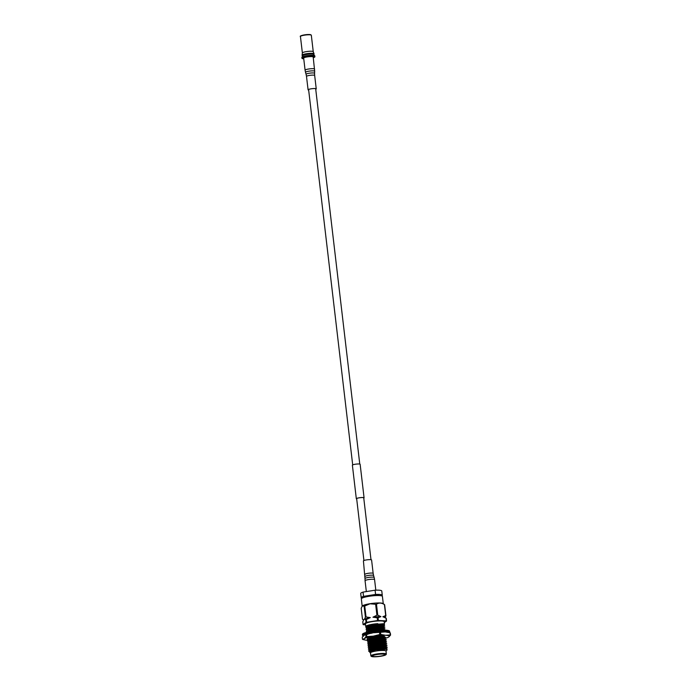 <?xml version="1.0" encoding="UTF-8"?>
<svg xmlns="http://www.w3.org/2000/svg" width="691" height="691" viewBox="0 0 691 691"><rect width="100%" height="100%" fill="white"/><g stroke="black" fill="none" stroke-linecap="round" stroke-linejoin="round"><path stroke-width="1.04" d="M363.76 498.081A3.766 0.613 173.3 0 0 363.941 497.857A3.766 0.613 173.3 0 0 360.374 497.667A3.766 0.613 173.3 0 0 356.461 498.738A3.766 0.613 173.3 0 0 356.694 498.911M363.768 498.142A3.904 0.631 173.3 0 0 364.079 497.84A3.904 0.631 173.3 0 0 360.382 497.641A3.904 0.631 173.3 0 0 356.323 498.755A3.904 0.631 173.3 0 0 356.694 498.971M364.079 497.84L360.141 464.292A3.904 0.631 173.3 0 0 356.435 464.084A3.904 0.631 173.3 0 0 352.384 465.198L356.323 498.755M389.508 632.628A13.699 2.22 173.3 0 0 389.715 632.17A13.699 2.22 173.3 0 0 372.622 632.006A13.699 2.22 173.3 0 0 362.516 635.366A13.699 2.22 173.3 0 0 363.19 635.936M362.516 635.366L362.412 634.459A13.699 2.22 -6.7 0 1 372.518 631.099A13.699 2.22 -6.7 0 1 389.612 631.263L389.715 632.17M377.882 632.17L378.288 631.591L376.906 631.738A11.859 1.926 173.3 0 0 376.759 631.755A11.859 1.926 173.3 0 0 373.088 632.239A11.859 1.926 173.3 0 0 371.041 632.593L369.84 632.844A11.859 1.926 173.3 0 0 369.72 632.87A11.859 1.926 173.3 0 0 365.755 634.027L365.176 634.295A11.859 1.926 173.3 0 0 365.124 634.321A11.859 1.926 173.3 0 0 364.347 635.029M387.798 632.187L387.547 631.98A11.859 1.926 173.3 0 0 387.504 631.963A11.859 1.926 173.3 0 0 384.697 631.453M383.773 631.894L384.74 631.436L383.669 631.41A11.859 1.926 173.3 0 0 383.557 631.41A11.859 1.926 173.3 0 0 378.271 631.617L378.763 631.574M371.568 633.016L371.007 632.585M371.879 633.258L372.086 632.386M366.29 634.26L364.71 634.58M366.515 634.191L365.677 634.027M367.698 634.416L367.379 633.466M365.461 634.545L364.96 634.511M384.852 630.883L384.827 631.652L386.925 631.755M379.514 632.04A12.809 2.082 -6.7 0 1 385.207 631.928L390.044 632.775L390.294 634.925L385.604 635.288A12.809 2.082 173.3 0 0 379.912 635.392A12.809 2.082 173.3 0 0 373.321 636.143L379.782 634.511L379.523 632.36L372.933 632.792A12.809 2.082 -6.7 0 1 379.514 632.04M387.668 632.222A12.809 2.082 -6.7 0 0 387.435 632.17A12.809 2.082 -6.7 0 0 385.207 631.928L380.516 632.291A14.494 2.349 173.3 0 0 380.024 632.325A14.494 2.349 173.3 0 0 379.523 632.36M380.516 632.291L380.767 634.442A14.494 2.349 173.3 0 0 380.275 634.476A14.494 2.349 173.3 0 0 379.782 634.511M379.48 654.213A6.331 1.028 173.3 0 0 372.363 656.07A6.331 1.028 173.3 0 0 377.822 656.45A6.331 1.028 173.3 0 0 384.939 654.593A6.331 1.028 173.3 0 0 379.48 654.213M380.551 656.286A7.446 1.209 173.3 0 0 385.967 654.671A7.446 1.209 173.3 0 0 376.75 654.368A7.446 1.209 173.3 0 0 371.378 656.381A7.446 1.209 173.3 0 0 380.551 656.286M371.378 656.381L371.007 656.096A7.791 1.261 -6.7 0 1 370.877 655.906A7.791 1.261 -6.7 0 1 376.621 653.988A7.791 1.261 -6.7 0 1 386.347 654.083A7.791 1.261 -6.7 0 1 386.26 654.308L385.967 654.671M364.347 597.292A7.446 1.209 -6.7 0 1 369.84 595.538A7.446 1.209 -6.7 0 1 379.109 595.556M362.274 606.076A10.615 1.719 -6.7 0 1 362.317 606.007A10.615 1.719 -6.7 0 1 370.039 603.709A10.615 1.719 -6.7 0 1 383.108 603.571L384.645 604.737A12.11 1.961 -6.7 0 0 384.421 604.625L385.708 615.569A12.11 1.961 -6.7 0 1 385.932 615.681L384.645 604.737M362.317 606.007L364.122 606.171L365.409 617.115L364.451 619.24L365.712 619.706L366.04 622.444L363.095 624.569L362.775 621.831L363.742 619.749L362.473 619.24L361.186 608.296L362.179 606.18L361.333 598.881A10.615 1.719 -6.7 0 1 369.167 596.281A10.615 1.719 -6.7 0 1 382.417 596.402L383.272 603.692M386.347 654.083L385.993 651.086A7.791 1.261 173.3 0 0 376.275 651A7.791 1.261 173.3 0 0 370.523 652.909L370.877 655.906M364.122 606.171A12.11 1.961 -6.7 0 1 364.744 605.998L370.03 603.779L375.628 604.279A12.11 1.961 -6.7 0 1 376.474 604.219C378.901 602.578 381.553 602.707 384.421 604.625M367.612 628.378L365.867 627.368L367.111 626.245L372.777 624.629L383.272 623.74L383.92 624.733L383.298 625.174M367.094 628.361L365.833 627.126L367.076 626.011L377.787 623.653A9.432 1.529 173.3 0 0 372.734 624.215A9.432 1.529 173.3 0 0 365.764 626.538A9.432 1.529 173.3 0 0 365.945 626.789M365.764 626.538L365.453 623.895A9.432 1.529 -6.7 0 1 372.423 621.58A9.432 1.529 -6.7 0 1 384.196 621.693L384.507 624.336A9.432 1.529 173.3 0 0 383.272 623.74M386.01 651.19L387.141 649.799L386.882 649.315L375.895 649.877L370.091 651.665L369.884 652.511L370.54 653.012M367.845 630.356L366.1 629.354L367.344 628.231L373.01 626.616L380.093 625.709L384.421 625.899L383.531 627.152M367.318 630.339L366.066 629.112L366.558 628.413L372.985 626.374L380.067 625.467L384.395 625.657L384.723 626.158M368.078 632.343L366.334 631.332L367.577 630.209L373.244 628.594L380.326 627.696L384.654 627.886L383.764 629.138M367.552 632.325L366.299 631.09L366.791 630.399L373.218 628.352L380.3 627.454L384.628 627.644L384.956 628.136M368.83 631.781L380.56 629.674L385.189 630.157M367.508 632.084L373.451 630.339L380.534 629.432L384.861 629.622L385.189 630.123M369.244 642.25L367.491 641.239L368.735 640.116L374.41 638.501L381.492 637.603L385.82 637.793L384.93 639.045M368.718 642.233L367.465 640.998L367.949 640.307L374.384 638.259L381.467 637.361L385.785 637.551L386.122 638.043M369.478 644.228L367.724 643.217L368.968 642.103L374.643 640.488L381.726 639.581L386.053 639.771L385.163 641.023M368.951 644.211L367.698 642.984L368.182 642.284L374.617 640.246L381.691 639.339L386.019 639.529L386.355 640.03M369.711 646.215L367.957 645.204L369.201 644.081L374.876 642.466L381.959 641.559L386.286 641.758L385.397 643.01M369.184 646.189L367.932 644.962L368.415 644.262L374.85 642.224L381.924 641.326L386.252 641.516L386.589 642.008M369.944 648.193L368.191 647.182L369.435 646.068L375.109 644.453L382.192 643.546L386.519 643.736L385.63 644.988M369.417 648.175L368.165 646.94L368.649 646.249L375.083 644.211L382.158 643.304L386.485 643.494L386.822 643.995M370.169 650.171L368.424 649.169L369.668 648.046L375.343 646.43L382.425 645.524L386.744 645.714L385.863 646.966M369.65 650.153L368.398 648.927L368.882 648.227L375.317 646.189L382.391 645.282L386.735 645.48L387.055 645.973M370.402 652.157L368.657 651.147L369.901 650.024L375.576 648.408L382.659 647.51L386.977 647.7L386.088 648.953M369.884 652.14L368.631 650.905L369.115 650.214L375.541 648.175L382.624 647.268L386.951 647.458L387.288 647.951M371.948 632.93L376.422 632.11M368.994 633.535L370.678 633.008M372.017 632.671L375.8 631.954M378.081 631.894L381.544 631.617M384.248 631.669L384.93 631.79M367.232 638.95A9.432 1.529 173.3 0 1 367.223 638.925L367.854 638.234A9.432 1.529 -6.7 0 1 372.63 636.852C379.713 635.78 383.79 635.763 384.87 636.808L384.688 637.145M367.465 638.579L367.854 638.234L367.232 639.02L368.424 639.754L369.521 638.743L374.531 637.283L380.784 636.463L384.602 636.601L384.93 637.309M366.731 636.575A14.494 2.349 173.3 0 0 365.997 636.774L364.312 638.648A12.809 2.082 173.3 0 1 373.321 636.143L366.731 636.575L366.472 634.424L372.933 632.792A12.809 2.082 173.3 0 0 364.736 634.839L362.222 637.171L362.481 639.322L364.312 638.648A12.809 2.082 173.3 0 0 365.349 640.056A12.809 2.082 173.3 0 0 367.577 640.298A12.809 2.082 173.3 0 0 367.94 640.315L374.591 637.784L380.845 636.955L385.811 637.56M369.011 640.263L367.258 639.261L368.502 638.139L372.63 636.852M366.912 626.521C366.999 625.338 370.626 624.388 377.787 623.653M366.558 628.413L373.192 625.891L379.445 625.061L384.412 625.666M366.791 630.399L373.425 627.877L379.679 627.048L384.645 627.653M367.025 632.377L373.658 629.855L379.912 629.026L384.878 629.631M368.122 633.742L369.659 632.973M368.182 642.284L374.824 639.762L381.069 638.933L386.044 639.538M368.415 644.262L375.058 641.749L381.302 640.92L386.278 641.524M368.649 646.249L375.291 643.727L381.536 642.898L386.511 643.502M368.882 648.227L375.524 645.705L381.769 644.884L386.735 645.48M369.115 650.214L375.749 647.692L382.002 646.862L386.969 647.467M370.221 651.578L375.982 649.67L382.235 648.84L386.882 649.315M369.823 651.639L370.92 650.628L375.93 649.177L382.183 648.348L386.001 648.486L386.321 649.203M369.59 649.661L370.687 648.65L375.697 647.191L381.95 646.37L385.768 646.508L386.088 647.217M369.357 647.674L370.454 646.672L375.463 645.213L381.717 644.383L385.535 644.522L385.854 645.239M369.124 645.696L370.221 644.686L375.23 643.235L381.484 642.405L385.302 642.544L385.621 643.261M368.89 643.718L369.987 642.708L374.997 641.248L381.251 640.419L385.068 640.566L385.388 641.274M368.657 641.732L369.754 640.721L374.764 639.27L381.017 638.441L384.835 638.579L385.155 639.296M367.733 633.811L368.027 633.276M367.5 631.824L368.597 630.814L373.598 629.363L379.851 628.534L383.669 628.672L383.997 629.389M367.267 629.847L368.363 628.836L373.365 627.376L379.618 626.556L383.436 626.694L383.764 627.402M367.033 627.86L368.13 626.849L373.131 625.398L379.385 624.569L383.203 624.707L383.531 625.424M383.496 625.174A9.432 1.529 173.3 0 0 384.507 624.336M361.877 598.242A10.615 1.719 -6.7 0 1 361.194 597.741A10.615 1.719 -6.7 0 1 363.535 596.35L375.584 594.45A10.615 1.719 -6.7 0 1 382.278 595.262A10.615 1.719 -6.7 0 1 381.743 595.901M363.535 596.35L363.034 592.101L375.083 590.192A10.615 1.719 -6.7 0 1 381.778 591.012L382.278 595.262M375.083 590.192L375.584 594.45M361.194 597.741L360.702 593.483A10.615 1.719 -6.7 0 1 363.034 592.101M384.308 622.634L386.554 621.01L386.234 618.272L384.887 617.244A10.788 1.753 -6.7 0 0 382.849 616.735L386.01 618.16A12.11 1.961 -6.7 0 1 386.234 618.272M386.01 618.16L386.338 620.898A12.11 1.961 -6.7 0 1 386.554 621.01M386.338 620.898L378.383 620.501L378.063 617.754L380.922 616.631L377.761 615.163L376.474 604.219M375.628 604.279L376.915 615.223L372.95 617.193L377.217 617.814L377.545 620.553A12.11 1.961 -6.7 0 1 378.383 620.501M377.545 620.553L366.653 622.28L366.334 619.533L370.307 617.607L366.031 616.942L364.744 605.998M366.04 622.444A12.11 1.961 -6.7 0 1 366.653 622.28M365.565 624.802L363.319 624.681A12.11 1.961 -6.7 0 1 363.095 624.569M365.712 619.706A12.11 1.961 -6.7 0 1 366.334 619.533M377.217 617.814A12.11 1.961 -6.7 0 1 378.063 617.754M364.451 619.24A10.788 1.753 -6.7 0 1 370.307 617.607M372.95 617.193A10.788 1.753 -6.7 0 1 380.922 616.631M384.973 617.806L385.932 615.681M385.708 615.569L382.849 616.735M363.518 620.069L362.473 619.24M365.409 617.115A12.11 1.961 -6.7 0 1 366.031 616.942M376.915 615.223A12.11 1.961 -6.7 0 1 377.761 615.163M365.997 636.774L365.746 634.623L363.915 635.297M380.767 634.442L385.604 635.288A12.809 2.082 173.3 0 1 388.869 636.929L388.161 637.335M390.044 632.775A14.494 2.349 173.3 0 1 390.311 632.904L390.562 635.055L388.869 636.929A12.809 2.082 173.3 0 1 388.048 637.387L388.238 637.301M365.349 640.056L362.74 639.451A14.494 2.349 173.3 0 1 362.481 639.322M386.122 638.087A12.809 2.082 173.3 0 0 388.048 637.387M366.472 634.424A14.494 2.349 173.3 0 0 365.746 634.623M313.852 54.477A6.012 0.976 173.3 0 0 314.085 54.157L314.034 53.777A6.012 0.976 173.3 0 0 314.025 53.743L313.248 51.635A5.476 0.89 173.3 0 0 313.248 51.635A5.476 0.89 173.3 0 0 306.415 51.609A5.476 0.89 173.3 0 0 302.373 52.913A5.476 0.89 173.3 0 0 302.373 52.948L300.438 36.511C299.661 36.139 301.017 35.595 304.515 34.87A5.139 0.829 -6.7 0 1 310.941 34.965M313.956 55.401L313.852 54.503A5.744 0.933 173.3 0 0 306.683 54.434A5.744 0.933 173.3 0 0 302.442 55.841L302.546 56.74M313.17 54.157A5.157 0.838 173.3 0 0 306.795 54.2A5.157 0.838 173.3 0 0 303.021 55.349M314.025 53.743A6.012 0.976 173.3 0 0 306.536 53.708A6.012 0.976 173.3 0 0 302.097 55.142A6.012 0.976 173.3 0 0 302.097 55.185L302.14 55.565A6.012 0.976 173.3 0 0 302.442 55.816M314.085 54.157A6.012 0.976 173.3 0 0 306.579 54.088A6.012 0.976 173.3 0 0 302.14 55.565M314.889 56.783L314.776 55.807A6.504 1.054 173.3 0 0 306.649 55.729A6.504 1.054 173.3 0 0 301.855 57.327L301.967 58.303A6.504 1.054 -6.7 0 1 306.769 56.705A6.504 1.054 -6.7 0 1 314.889 56.783A6.504 1.054 -6.7 0 1 313.273 57.69M303.746 58.813A6.504 1.054 -6.7 0 1 301.967 58.303M308.661 90.098A4.111 0.665 -6.7 0 1 308.082 89.83A4.111 0.665 -6.7 0 1 308.419 89.51A4.111 0.665 -6.7 0 1 312.954 88.603A4.111 0.665 -6.7 0 1 316.245 88.871A4.111 0.665 -6.7 0 1 315.908 89.191A4.111 0.665 -6.7 0 1 315.735 89.26M314.604 69.065A4.794 0.777 -6.7 0 0 310.769 68.754A4.794 0.777 -6.7 0 0 305.482 69.808A4.794 0.777 -6.7 0 0 305.085 70.18L303.669 58.104A4.794 0.777 -6.7 0 1 304.057 57.733A4.794 0.777 -6.7 0 1 309.352 56.671A4.794 0.777 -6.7 0 1 313.187 56.982L314.681 71.251A4.621 0.751 -6.7 0 0 311.054 70.923A4.621 0.751 -6.7 0 0 305.888 71.95A4.621 0.751 -6.7 0 0 305.517 72.33L306.078 74.3A4.284 0.691 -6.7 0 1 306.433 73.946A4.284 0.691 -6.7 0 1 311.218 72.996A4.284 0.691 -6.7 0 1 314.586 73.298L314.681 71.251M365.003 574.342A4.111 0.665 173.3 0 1 368.605 573.254A4.111 0.665 173.3 0 1 373.071 573.262A4.111 0.665 173.3 0 1 373.157 573.383L371.585 559.96A4.111 0.665 173.3 0 0 371.49 559.848A4.111 0.665 173.3 0 0 367.025 559.831A4.111 0.665 173.3 0 0 363.423 560.919L364.986 578.54A4.621 0.751 173.3 0 1 369.089 577.331A4.621 0.751 173.3 0 1 374.047 577.348A4.621 0.751 173.3 0 1 374.151 577.469L374.582 579.611A4.794 0.777 173.3 0 0 374.47 579.473A4.794 0.777 173.3 0 0 369.262 579.455A4.794 0.777 173.3 0 0 365.064 580.725L364.986 578.54M300.749 36.157A5.139 0.829 -6.7 0 1 304.506 34.878M313.248 51.652L311.321 35.232A5.476 0.89 173.3 0 0 304.481 35.163A5.476 0.89 173.3 0 0 300.438 36.511M308.082 89.83L306.502 76.407A4.111 0.665 -6.7 0 1 306.847 76.088A4.111 0.665 -6.7 0 1 311.382 75.181A4.111 0.665 -6.7 0 1 314.664 75.449L314.586 73.298M373.157 573.383L373.581 575.491A4.284 0.691 173.3 0 0 373.494 575.387A4.284 0.691 173.3 0 0 368.89 575.361A4.284 0.691 173.3 0 0 365.073 576.493M363.932 560.531L356.642 498.513M352.695 464.905L308.583 89.433M370.998 559.701L363.716 497.684M359.769 464.067L315.657 88.603M370.92 633.051L368.649 633.103M365.073 634.519L366.36 634.321M368.424 639.754L368.484 640.246M366.325 626.435L367.076 625.891M385.112 631.617L383.997 631.159M387.435 632.17L387.971 632.274M302.373 52.913L302.097 55.142M304.515 34.87L310.224 34.585L311.321 35.232M306.502 76.407L306.078 74.3M305.085 70.18L305.517 72.33M316.245 88.871L314.664 75.449M365.064 580.725L366.334 591.574M374.582 579.611L375.818 590.166M373.581 575.491L374.151 577.469"/></g></svg>
